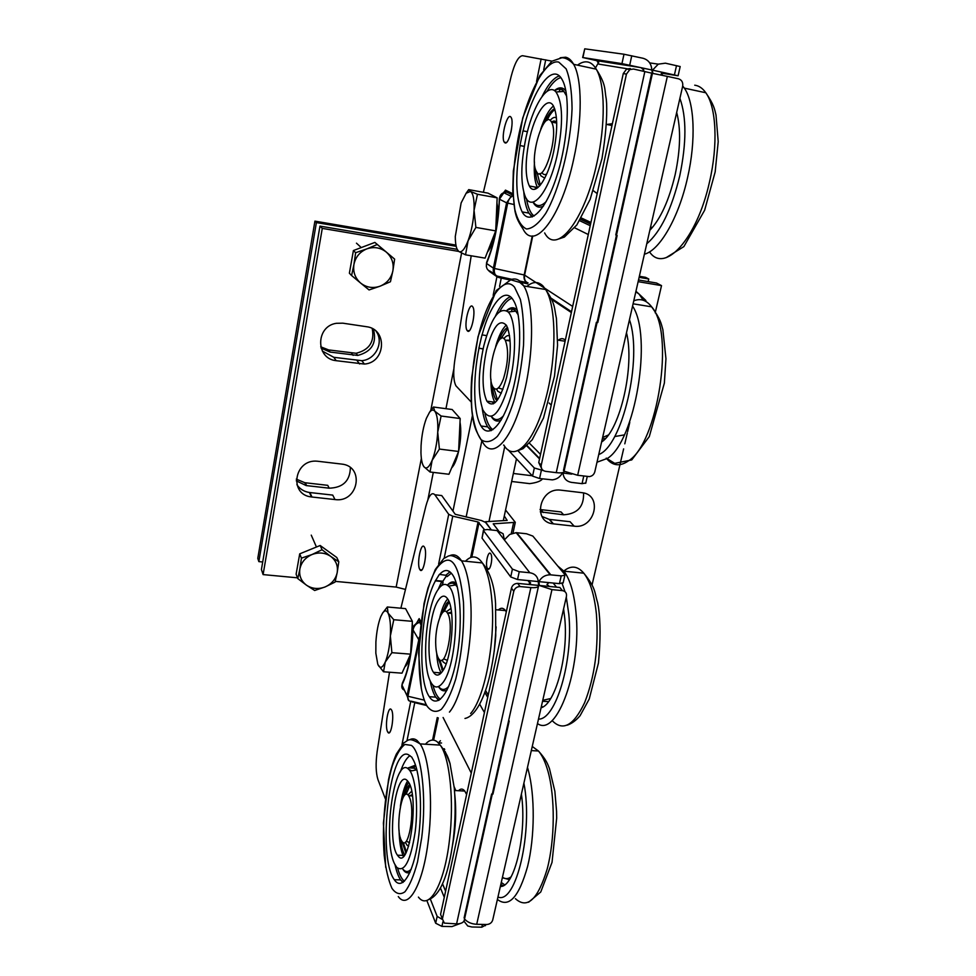 <?xml version="1.0" encoding="UTF-8"?>
<svg xmlns="http://www.w3.org/2000/svg" width="976" height="976" viewBox="0 0 976 976"><rect width="100%" height="100%" fill="white"/><g stroke="black" fill="none" stroke-linecap="round" stroke-linejoin="round"><path stroke-width="1.46" d="M336.171 360.681C315.516 358.839 315.48 326.265 336.354 323.3L342.82 323.178L366.415 326.692C387.826 328.973 385.776 362.779 364.377 364.06L336.171 360.681L333.804 357.301L361.779 360.681C375.614 359.717 384.202 342.173 376.089 331.254M322.336 351.067L333.804 357.301M311.978 497.016L311.515 496.955C288.493 494.82 294.166 458.769 317.322 461.209L341.466 464.051C365.207 466.101 358.29 503.067 335.012 499.566L311.978 497.016L309.892 492.538L332.731 495.1L335.012 499.566M296.899 484.669C299.827 489.037 304 491.636 309.416 492.49L309.892 492.538M466.138 517.012L481.766 441.225L466.138 517.012M452.962 511.143L472.421 415.569M335.232 581.367L396.158 587.076L405.479 589.431M458.659 251.393L322.275 228.384L319.969 226.103L457.134 249.307M319.969 226.103L261.422 569.508L263.093 574.596L322.275 228.384M263.093 574.596L297.509 577.829M583.538 492.965C584.124 506.568 577.499 513.852 563.677 514.803L540.289 511.839M540.021 509.533L561.041 511.949L563.677 514.803M373.466 329.266C376.98 342.991 371.746 351.714 357.765 355.435L330.156 352.08L321.092 348.127M320.726 346.809L328.644 349.92L356.106 353.275C369.355 349.957 374.723 341.722 372.222 328.57M350.372 467.663C350.03 480.887 342.966 487.732 329.193 488.183L306.171 485.572L296.265 480.826M296.277 479.118L304.829 482.717L327.729 485.328L329.193 488.183M262.703 561.993L258.847 561.615L316.395 222.589L456.17 246.306M455.926 245.098L314.919 221.137L257.786 558.357L258.847 561.615M314.919 221.137L316.395 222.589M639.109 277.355L648.772 279.002L648.174 281.6M639.365 276.281L645.575 277.33L648.772 279.002M489.061 521.099L504.775 446.422L489.061 521.099M581.757 492.648C603.168 494.442 595.092 529.358 574.169 526.174L553.16 523.831C532.115 522.075 539.313 487.524 560.358 490.111L581.757 492.648M541.985 516.475L549.207 519.378L570.057 521.709L574.169 526.174M516.475 458.842L503.323 520.537M638.524 279.978L656.519 283.016L661.521 285.614L655.201 312.832M629.776 422.401L627.641 431.587M627.324 432.929L624.799 443.824M623.627 448.887L592.029 585.039M661.521 285.614L638.133 281.661M464.393 919.66L465.052 919.502C467.797 922.393 471.676 923.991 476.703 924.296L486.682 924.504C489.769 924.296 491.77 922.808 492.709 920.039L566.458 596.312C566.849 593.152 565.507 591.249 562.42 590.626L551.952 589.626L539.325 585.478L538.923 581.635C541.448 577.145 545.206 574.876 550.196 574.803L561.2 575.889L564.884 575.254L564.689 574.364L532.835 536.068L526.491 533.762L516.17 532.664L509.728 534.445L504.873 539.338M563.213 582.648L559.455 583.648L548.927 582.623L546.95 584.49L549.451 586.466L559.882 587.479L562.42 590.626M485.597 925.114L481.815 927.2L471.896 926.993L467.748 925.992L463.942 921.149M464.32 919.978L465.515 920.002M494.942 785.058L494.295 785.094M504.287 516.023L507.166 520.391L485.414 521.733L491.331 529.956L485.523 522.38L481.424 520.525L455.243 514.291L441.725 495.564L434.857 494.771L448.716 514.328L452.754 516.17L478.045 521.977L484.438 529.553M498.577 530.859L493.209 523.831L515.304 522.331L505.568 509.997M494.088 788.925L493.453 788.889M508.655 720.483L509.191 721.02L492.941 794.098L492.429 793.512M539.325 585.478L549.451 586.466M549.049 582.623L538.923 581.635M430.355 899.067L437.163 916.366L442.323 919.429M460.379 923.455L451.949 926.59L441.908 926.383L435.674 923.223L426.817 900.421M504.397 539.996L503.091 533.726L497.089 530.578L487.207 529.517L483.486 530.053L483.584 530.749L512.412 569.118L519.244 571.704L529.809 572.753C534.921 573.607 537.739 576.535 538.264 581.574L517.536 579.537L510.716 576.95L482.034 538.13L483.413 530.383M440.444 740.723L438.419 742.821L441.555 743.017M442.165 918.331L440.579 914.329L511.461 588.113C512.424 585.075 514.486 583.502 517.67 583.38L520.013 586.539C516.816 586.674 514.742 588.247 513.779 591.297L442.409 918.928L444.336 923.125L456.597 923.869C460.55 923.857 463.075 922.82 464.149 920.746L464.417 919.551M520.245 586.564L530.871 587.589L456.597 923.869M407.016 740.638L414.751 702.671L411.97 701.378M411.726 701.402L412.409 702.122M426.353 704.794L411.14 701.183C408.529 701.415 407.48 699.78 407.98 696.266L407.016 695.717L408.968 700.78M419.351 637.108L407.016 695.717L401.953 685.006C408.261 672.147 411.957 653.774 413.019 629.886L412.897 630.362C411.762 653.408 408.273 670.951 402.393 683.005L401.953 685.006C401.453 687.616 402.258 689.324 404.369 690.105M538.264 581.574L538.654 585.417L517.902 583.404M538.654 585.417L538.496 586.222C537.556 587.467 535.007 587.918 530.871 587.589M528.467 584.429L530.639 582.904L528.089 580.574M487.536 568.581C484.828 565.226 488.122 549.72 490.708 553.746C493.429 557.089 490.098 572.656 487.549 568.593L489.183 568.764M419.119 640.366L413.019 629.886C414.031 625.701 416.227 623.225 419.631 622.468L416.203 623.347M420.619 624.286L418.753 619.296L416.618 623.078M418.753 619.296L419.168 618.625L420.937 621.858M400.88 608.194L425.817 506.361C428.745 495.54 431.758 491.672 434.857 494.771M385.361 798.795L377.968 779.665C375.821 772.797 375.553 763.415 377.163 751.496L389.509 672.232M419.839 569.533C416.447 564.543 420.961 541.412 424.267 546.926C427.842 551.452 423.279 575.352 419.936 569.691L419.839 569.533M387.484 731.549C384.654 725.656 388.338 704.818 391.352 709.711C394.792 713.846 391.144 737.551 387.887 732.293L387.484 731.549M454.169 786.802L455.78 790.597M517.829 450.644L534.323 467.992L543.486 470.652M563.054 472.469L562.371 472.97C560.163 477.057 556.82 479.35 552.331 479.863L539.569 478.521L532.567 476.117L507.874 449.619M504.36 445.849L503.616 445.044M582.648 57.523L584.746 48.824L623.993 54.241L643.038 58.267C648.479 59.878 651.407 63.782 651.822 69.991L621.956 63.623L582.916 57.56L596.885 60.695L598.886 64.148L627.214 68.771M541.497 468.309L538.74 462.587L623.274 73.554L626.629 69.04L630.301 68.515M652.468 73.322L633.509 69.04L629.825 69.564L626.446 74.103L541.253 465.174C540.863 468.541 542.266 470.591 545.474 471.323L556.247 472.652C560.456 473.116 563.006 472.872 563.884 471.933L564.018 471.335M499.566 286.383L501.261 278.075L498.712 277.513L497.406 276.147C494.832 275.232 493.856 272.67 494.478 268.473L493.392 268.119C492.819 272.206 494.039 274.842 497.04 276.049M497.431 276.159L498.712 277.513M511.595 128.673L510.899 132.358M483.376 192.309L511.107 76.604C514.62 63.147 518.427 56.181 522.526 55.705L551.965 61.134M497.626 277.172L496.943 276.684L493.161 295.325M528.04 282.869C525.137 281.905 523.99 279.319 524.612 275.11L524.173 274.964C523.575 278.965 524.722 281.564 527.613 282.759M512.973 195.761L511.192 196.359L506.581 202.849L493.392 268.119L486.536 263.447C494.393 244.403 498.687 222.979 499.431 199.177L499.248 200.556C498.394 223.211 494.222 243.695 486.768 262.007L486.536 263.447C485.865 267.68 487.158 270.303 490.416 271.34L494.393 274.11M532.262 235.972L524.173 274.964L494.478 268.473L507.679 203.167C508.606 199.36 510.375 196.945 512.986 195.908M642.55 71.004L643.806 69.991L640.976 67.637L596.885 60.695M595.47 67.93L598.715 62.269M513.803 204.484L506.581 202.849L499.431 199.177L503.86 192.748L506.373 192.174L503.518 192.882M512.961 195.395L504.995 190.881L503.274 192.98M504.995 190.881L505.446 190.125L512.876 193.736M471.237 402.051L455.963 385.849C453.474 381.018 453.071 372.612 454.743 360.632L471.201 255.785M505.031 142.874L504.25 142.142C500.566 136.994 507.691 111.081 511.095 117.425C514.389 121.915 508.813 145.119 505.031 142.874M467.48 330.937L467.101 330.486C463.441 325.557 469.383 300.84 472.799 306.903C476.264 311.49 471.042 334.914 467.48 330.937M651.822 69.991L652.456 73.273L563.884 471.933L564.689 471.384L577.658 475.275L667.352 76.384L653.164 73.481L652.456 72.078M561.237 472.835L562.371 472.97M661.472 73.139L678.088 75.786L663.326 72.505L661.191 73.773L662.985 75.445M652.59 71.907L652.529 70.15L658.275 64.148L665.412 63.184L680.174 66.551M585.795 483.01L582.05 483.657L571.497 482.388C566.373 481.424 563.555 478.313 563.042 473.055L571.729 474.116M577.658 475.275L589.345 476.605C592.164 476.19 593.981 474.592 594.811 471.811L682.663 86.217C683.176 82.387 681.797 79.91 678.515 78.8L667.352 76.384M615.673 238.913L616.332 239.108M599.203 316.139L598.52 316.102M598.19 320.726L597.507 320.616M616.478 235.265L617.137 235.497L597.788 322.531L597.153 322.239M663.046 72.456L652.529 70.15M563.042 473.055L563.603 472.201M444.385 748.799L443.446 748.824M443.995 749.629L444.751 749.544M601.594 442.043L602.07 441.677C620.272 429.489 634.912 365.646 626.494 332.767M649.833 230.299C660.557 219.014 669.011 200.434 675.185 174.545C680.479 149.377 680.98 128.673 676.685 112.447M500.359 886.464C514.559 887.623 527.186 833.443 521.391 794.122M541.058 707.771L541.094 707.783C555.307 704.196 568.471 655.896 564.787 618.528L563.603 608.829M556.54 587.149L553.16 583.026M525.539 139.861C532.018 107.153 547.536 81.496 555.978 91.976C562.798 102.456 563.347 122.842 557.625 153.134C549.537 192.504 531.005 214.415 524.722 195.09C520.611 182.256 520.879 163.846 525.539 139.861M524.295 146.437L519.964 145.497L522.99 130.857L527.43 131.675M519.964 145.497L524.295 146.412M523.099 130.894C532.518 89.731 552.721 61.256 562.261 79.861C570.643 94.452 568.3 139.849 557.113 175.143C546.035 210.633 529.87 226.188 522.123 211.89C515.779 198.396 515.096 176.278 520.074 145.534M540.753 129.137C544.596 117.523 548.817 109.824 553.441 106.042M537.703 187.77L537.544 187.514C534.787 182.329 533.762 173.826 534.458 161.992M553.697 151.512C547.939 179.572 534.872 197.225 529.346 185.989C525.198 176.79 525.088 161.894 529.016 141.3C534.372 114.168 547.585 94.428 553.563 106.262C557.699 115.497 557.735 130.577 553.697 151.512M556.43 117.852C554.588 116.754 552.489 117.608 550.147 120.426M539.923 173.472L540.936 175.839L544.767 178.157M539.728 185.855L538.496 184.183C536.715 180.963 535.714 175.985 535.507 169.226M544.425 122.744C547.78 115.046 551.184 110.349 554.624 108.653M536.995 172.313L540.314 185.159M554.917 109.532C552.245 111.362 549.598 114.985 546.975 120.402M483.742 346.065C491.221 317.639 499.37 306.281 508.179 311.978C515.889 319.384 516.829 353.641 509.765 381.689C500.09 414.495 491.099 423.865 482.803 409.774C477.728 394.182 478.045 372.942 483.742 346.065M483.083 348.981L478.887 348.176L481.985 334.89L486.597 335.61M478.887 348.176L483.108 348.847M482.071 335.012C490.403 303.17 505.263 285.602 513.632 300.718C522.001 314.492 521.684 357.216 512.583 390.851C503.604 424.67 488.915 439.712 481.034 426C473.397 413.714 472.665 379.213 478.972 348.298M495.686 346.419C498.736 335.854 502.274 328.766 506.3 325.118M495.1 402.624L494.856 402.246C492.185 397.549 490.879 389.9 490.94 379.298M506.593 377.346C499.919 400.782 493.344 408.724 486.865 401.16C481.912 389.936 481.827 372.869 486.573 349.957C493.026 326.204 499.675 318.042 506.532 325.496C511.473 336.757 511.497 354.032 506.593 377.346M509.594 335.866C507.825 335.061 505.934 336 503.909 338.672M496.625 389.021L497.601 391.095L501.274 393.316M496.906 400.709L495.637 399.062C493.905 396.134 492.782 391.62 492.282 385.557M498.748 340.77C501.505 333.67 504.421 329.241 507.508 327.485M493.856 388.228L497.467 399.989M507.837 328.339L501.017 338.648M416.874 769.771L411.823 770.833L408.724 769.369C415.337 775.273 418.582 804.59 415.215 831.625C410.603 861.039 404.442 872.959 396.732 867.383L394.67 864.041C382.128 840.214 394.536 754.692 408.541 769.198L408.407 767.807L413.922 766.55L414.666 765.465L414.336 768.222L416.252 769.893M408.407 767.807L414.336 768.222M411.872 757.242L412.36 758.364C420.107 769.6 422.998 808.384 418.009 841.251C413.116 874.264 401.905 891.417 394.316 879.718C377.004 856.916 389.741 744.664 408.419 754.716L411.872 757.242M454.755 794.513C456.5 811.117 455.78 827.916 452.596 844.911M404.637 854.891C402.563 851.304 401.136 845.57 400.355 837.676M402.539 798.893C404.186 791.219 406.223 785.729 408.651 782.423M398.098 856.05L397.452 855.208C386.386 840.714 395.805 768.356 407.187 780.532L408.334 781.922C419.656 796.331 409.237 871.409 398.098 856.05M405.296 842.178L407.004 845.192L408.627 846.155M411.64 791.304L407.919 794.915M405.857 852.926L401.807 841.129M404.357 795.635C405.906 790.17 407.675 786.436 409.652 784.448M410.054 785.46L405.979 794.391M403.295 842.532L406.382 851.926M437.992 589.687C441.689 584.185 445.19 583.001 448.521 586.125C460.672 595.36 456.548 666.706 442.665 682.895C437.809 688.934 433.649 688.263 430.172 680.894C421.303 662.887 426.256 606.145 437.992 589.687M435.394 580.525L442.921 581.196L443.019 582.843L441.701 581.525L435.418 580.854L439.383 574.376L445.788 575.279L447.13 576.584L451.351 573.18M446.593 575.608L442.921 581.196M439.395 574.705C444.324 568.959 448.814 569.13 452.876 575.242C460.989 587.637 462.807 627.788 456.243 660.581C449.802 693.533 437.138 709.357 429.318 696.705C416.752 679.064 420.815 606.828 435.418 580.854M496.137 626.873L494.234 651.395M439.822 617.405C441.579 610.098 443.702 604.571 446.178 600.813L447.667 598.935C455.829 609.719 452.047 659.922 442.116 671.793C438.907 675.953 436.028 676.136 433.478 672.33C425.426 661.252 428.854 613.306 438.517 600.118C441.86 595.262 444.922 594.884 447.691 598.983M433.478 672.33L441.201 672.915C438.761 668.95 437.248 662.399 436.675 653.237M450.9 608.475L446.325 611.769M442.128 659.922L443.177 662.009L446.081 663.948M442.677 670.976L438.187 657.836M442.104 613.16L446.337 603.754L448.777 601.057M449.143 601.972L443.97 611.501M439.749 659.788L443.214 670.134M612.379 123.684L606.84 124.464M593.481 190.82L597.19 193.602M565.336 340.221C563.262 338.147 560.932 338.135 558.357 340.197M549.11 403.003L551.233 405.113M506.288 611.915L505.483 610.61C503.299 607.731 500.92 607.511 498.321 609.963M466.613 794.501L464.759 791.048C462.77 788.547 460.684 788.437 458.488 790.731M510.045 340.173L505.287 340.246C497.845 326.496 485.206 375.699 493.051 387.167C496.137 391.327 499.578 388.607 503.396 378.981C508.264 362.694 508.886 349.786 505.287 340.246L510.106 340.978M498.394 387.911L502.933 389.339M412.238 794.696L409.42 795.818M406.919 841.422L409.603 842.776M409.493 797.416L408.639 795.769C401.6 784.143 394.572 831.625 401.88 841.227C408.236 852.268 415.581 810.287 409.493 797.416M556.698 122.586L556.625 122.488C555.259 120.707 553.599 120.56 551.66 122.073M541.912 172.508C543.181 174.667 544.791 175.143 546.755 173.948M551.074 121.366C543.339 109.507 528.833 160.015 536.434 171.471C543.339 186.184 559.37 134.481 551.501 122.037L551.074 121.366M443.738 658.91L447.313 660.337M451.485 612.22L447.728 613.038M435.796 645.917C436.126 651.797 437.053 655.994 438.578 658.507C445.69 671.305 455.06 623.518 447.411 613.013C442.494 604.266 434.54 627.226 435.796 645.917M468.065 240.791L465.54 254.834L458.732 251.442C461.538 253.004 464.649 249.453 468.065 240.791C471.408 231.519 473.409 221.369 474.055 210.328L475.898 227.42L468.065 240.791M466.138 193.236L468.712 189.625L470.444 191.442L477.459 194.261L474.055 210.328C474.434 199.641 473.226 193.346 470.444 191.442L466.125 193.248L461.136 202.923L455.292 236.436C455.341 244.598 456.475 249.6 458.732 251.442L457.085 249.185M468.712 189.625L488.024 193.15L497.15 197.847L477.459 194.261M497.15 197.847L495.71 230.885L475.898 227.42M495.71 230.885L485.084 258.128L465.54 254.834M496.93 202.898C498.358 209.877 498.016 218.966 495.893 230.177C493.673 240.645 490.855 247.941 487.439 252.089M563.457 472.396L561.786 474.031M432.148 460.318L430.026 472.006L423.816 466.626C426.28 469.59 429.062 467.492 432.148 460.318C435.186 452.498 437.041 443.116 437.724 432.173L439.407 449.07L432.148 460.318M429.355 412.543L433.442 407.016L434.735 411.14L441.103 416.02L437.724 432.173C438.163 421.461 437.163 414.446 434.735 411.14C433.173 409.408 431.429 409.822 429.464 412.397L426.414 418.265C423.511 426.012 421.73 435.137 421.071 445.617L420.949 452.669C421.168 459.476 422.12 464.125 423.816 466.626L422.742 464.539M433.442 407.016L452.156 409.517L460.184 418.545L441.103 416.02M460.184 418.545L458.598 451.473L439.407 449.07M458.598 451.473L448.948 474.263L430.026 472.006M460.013 422.071C461.319 429.855 460.953 439.102 458.927 449.838L458.598 451.388M458.561 451.534C456.646 459.794 454.34 465.247 451.644 467.894M385.227 662.106L383.531 671.781L377.98 664.705C380.067 668.877 382.47 668.011 385.227 662.106C387.923 655.518 389.644 646.807 390.363 635.949L391.888 652.676L385.227 662.106M382.519 613.233L387.313 606.987L388.07 613.074L393.779 619.723L390.363 635.949C390.876 625.213 390.119 617.588 388.07 613.074C386.472 610.11 384.642 610.134 382.568 613.16L380.835 616.503C378.249 623.066 376.602 631.557 375.894 641.976L375.833 653.164L377.773 664.217M387.313 606.987L405.565 608.621L412.372 621.334L393.779 619.723M412.372 621.334L410.591 654.164L391.888 652.676M404.881 666.779C407.041 665.132 408.932 660.935 410.579 654.188L401.99 673.172L383.531 671.781M410.762 653.432L410.591 654.127M408.956 614.929L411.616 619.906M412.275 623.127L412.897 629.862M330.718 556.381L338.794 561.798L337.196 572.583C338.184 565.921 336.025 560.529 330.718 556.381C325.069 552.623 318.835 552.001 312.003 554.539L322.043 549.732L330.718 556.381M335.049 582.099L325.13 586.93C331.706 583.977 335.732 579.195 337.196 572.583L335.049 582.099M314.662 590.492L306.513 585.21C312.174 588.894 318.383 589.467 325.13 586.93L314.662 590.492M299.864 569.02L301.438 558.138L312.003 554.539C305.354 557.503 301.303 562.335 299.864 569.02C298.924 575.73 301.145 581.135 306.513 585.21L297.802 578.609L299.864 569.02M297.802 578.609L296.118 574.181L299.717 553.843L301.438 558.138M299.717 553.843L320.165 545.499L322.043 549.732M320.165 545.499L336.805 557.516L338.794 561.798M386.325 252.125L394.621 259.116L392.889 270.767C394.011 263.337 391.827 257.115 386.325 252.125C380.481 247.538 373.979 246.464 366.805 248.892L377.285 244.488L386.325 252.125M390.449 281.735L380.103 286.175C387.008 283.247 391.266 278.123 392.889 270.767L390.449 281.735M369.062 289.945L360.681 283.101C366.549 287.591 373.027 288.615 380.103 286.175L369.062 289.945M353.934 264.459L355.642 252.699L366.805 248.892C359.815 251.832 355.52 257.017 353.934 264.459C352.873 271.962 355.118 278.184 360.681 283.101L351.592 275.537L353.934 264.459M351.592 275.537L349.384 273.219L353.397 250.551L355.642 252.699M353.397 250.551L374.869 242.414L377.285 244.488M374.869 242.414L394.621 259.116M643.294 300.266L639.048 294.057L645.88 300.498L645.783 301.389M635.949 291.275L639.048 294.057L635.827 291.787M511.644 481.473L529.675 483.632C536.58 482.73 540.85 481.144 542.497 478.874M513.352 473.47L532.237 475.763M359.644 363.987L357.082 360.595M427.842 499.871L433.295 472.396M445.947 408.688L453.84 368.965M396.158 587.076L421.364 458.427M430.77 410.457L461.599 253.077M543.339 512.498L540.802 509.643M330.156 352.08L328.644 349.92M353.129 355.362L351.494 353.19M306.635 485.633L305.293 482.778M553.441 523.868L549.476 519.403M559.455 583.648L561.2 575.889M481.815 927.2L482.437 924.418M550.793 574.84L516.731 532.713M476.703 924.296L551.952 589.626M496.735 777.03L496.272 776.188M511.241 533.616L513.547 522.88M491.623 794.025L464.1 917.977M493.514 524.356L493.661 523.685M435.674 923.223L437.163 916.366M482.034 538.13L483.584 530.749M510.716 576.95L512.412 569.118M442.897 921.844L441.908 926.383M519.244 571.704L517.536 579.537M497.089 530.578L529.809 572.753M513.779 591.297L511.461 588.113M442.409 918.928L440.579 914.329M452.754 516.17L444.202 558.113M438.639 564.03L448.716 514.328M401.953 744.786L410.786 701.232M485.536 690.471L488.232 695.058M487.719 697.364L484.84 692.423M484.425 712.553L479.667 704.16M471.274 773.077L443.104 717.494M438.273 717.897L433.625 740.137M437.26 717.543L432.563 740.076M414.751 702.671L426.744 705.526M424.365 700.158L407.98 696.266L419.058 641.464M440.493 888.062L444.275 897.31M527.955 580.561L530.285 583.611M479.07 522.441L471.823 557.162M478.045 521.977L470.627 557.54M445.605 891.222L442.555 883.853M532.567 476.117L534.323 467.992M582.916 57.56L584.746 48.824M621.956 63.623L623.993 54.241M541.338 470.383L539.569 478.521M631.753 55.778L629.703 65.185M626.446 74.103L623.274 73.554M541.253 465.174L538.74 462.587M644.855 71.492L556.247 472.652M545.718 59.829L543.693 69.76M536.568 81.435L541.131 58.902M572.668 306.427L524.612 275.11L532.737 235.972M581.306 217.953L590.919 222.455M590.578 224.041L580.513 219.295M588.296 234.545L574.693 227.823M571.521 311.734L551.135 298.205M551.672 299.449L571.35 312.54M501.261 278.075L509.777 279.941M521.269 282.454L527.711 283.87M527.809 282.82L519.793 281.064M511.888 279.331L497.406 276.147M489.122 271.23L496.943 276.684M526.772 445.898L539.533 458.927M540.521 454.389L529.443 443.214M674.416 74.92L676.514 65.624M582.05 483.657L583.77 476.032M615.539 242.707L614.892 242.402M600.521 310.209L599.911 309.831M596.385 322.312L563.481 470.481M651.7 73.224L615.783 234.972M633.095 303.804L651.651 306.842C660.972 319.969 660.886 322.812 662.863 329.632L665.949 358.704L664.363 383.104L649.296 436.577L631.74 459.916L614.734 463.368L606.242 458.122C612.416 465.845 619.736 466.821 628.19 461.038C657.812 443.873 674.965 332.67 651.651 306.842C646.441 300.096 640.476 298.095 633.766 300.852M597.007 462.197L607.438 458.391C635.083 441.652 652.846 335.915 632.57 306.11M598.752 454.523C622.298 446.239 642.952 358.18 629.459 319.725M602.29 439.017L605.486 438.468M602.631 437.492L608.292 435.028M615.136 436.467L624.311 434.906M649.528 251.869C664.302 274.024 696.827 239.584 709.54 181.792C718.153 144.973 716.347 107.116 705.807 92.757C702.622 88.243 698.938 85.729 694.729 85.193M644.392 254.199C659.544 250.576 678.71 217.892 687.592 177.522C696.12 140.495 694.509 102.468 684.335 88.133L682.712 85.986M646.771 243.756C660.581 232.044 671.573 209.401 679.76 175.814C686.567 142.899 686.616 117.083 679.894 98.356M650.297 228.286L653.029 226.749M515.401 898.676C527.284 909.437 537.886 899.53 547.207 868.957C555.002 839.433 555.21 797.111 548.012 771.443C545.413 762.207 542.241 755.387 538.484 751.02L532.249 746.469M497.394 899.445C508.85 908.217 518.915 897.225 527.589 866.468C534.872 836.883 535.055 795.574 528.321 770.345L527.491 767.343M497.943 897.029C516.048 904.898 533.347 831.198 523.892 783.118M500.798 884.512L502.799 885.854M501.274 882.45L504.629 884.805M502.335 877.766L509.411 879.608M502.457 877.217C505.251 879.217 508.13 879.083 511.095 876.826M552.16 720.617C562.847 731.61 573.656 725.656 584.6 702.732C594.835 676.527 598.776 647.027 596.421 614.233C594.408 594.982 590.199 581.293 583.794 573.18C577.548 565.885 570.875 565.189 563.799 571.082M537.471 723.545C556.869 738.027 581.989 668.975 575.962 612.355C574.083 593.03 570.057 579.305 563.884 571.167L557.772 566.043M538.471 719.117C555.759 720.02 573.522 660.581 568.788 614.111L566.287 597.019M564.958 591.651L562.164 583.55M541.399 706.27L542.827 706.966M542.546 701.268L548.549 701.622M542.754 700.341L550.684 698.523M554.624 90.731C558.162 88.34 561.261 88.572 563.908 91.439L566.69 96.234M518.378 136.896C526.735 94.989 545.413 58.56 558.76 62.11L566.153 68.881C569.899 78.165 571.875 91.402 572.058 108.592C570.814 145.326 559.407 189.93 545.633 213.549C538.752 223.528 532.371 228.677 526.479 228.994C521.196 226.456 517.243 219.71 514.633 208.754C511.888 188.88 513.132 164.932 518.378 136.896M560.2 57.767L565.641 57.206C568.715 57.877 571.387 60.244 573.656 64.318C582.196 78.91 582.465 119.536 573.815 158.551C561.407 217.55 534.287 251.784 523.136 229.153C516.438 219.136 516.158 215.794 514.999 211.28L512.778 190.954L513.327 171.032L522.758 117.852L539.874 75.506L551.843 61.232L561.981 57.73C565.921 57.852 569.813 60.048 573.656 64.318L596.238 69.174C605.181 83.802 605.681 124.257 596.897 163.029C584.331 221.674 556.344 255.566 544.645 232.935M558.98 91.768L560.334 88.926M577.524 65.148C581.184 62.415 584.636 61.366 587.881 62.025C591.078 62.708 593.859 65.099 596.238 69.174C606.499 85.302 604.266 88.731 606.303 99.442L606.621 103.602C607.182 117.925 605.645 136.25 601.985 158.576L590.163 199.275L576.853 224.944L564.372 237.083L558.723 238.974M536.044 188.807L535.385 187.111M546.243 201.507C540.972 206.729 536.629 206.888 533.201 202.02M554.417 90.597C558.87 86.864 562.688 86.949 565.86 90.878M543.522 206.021C539.203 208.376 535.678 207.058 532.969 202.069M546.987 91.39C551.721 83.424 556.332 78.836 560.81 77.604M534.092 216.038C530.468 213.317 527.931 207.51 526.467 198.628M542.095 96.441C547.853 84.741 553.563 77.897 559.236 75.921M532.066 216.953L528.907 213.11C526.259 208.4 524.563 201.459 523.807 192.272M535.714 188.954L535.031 187.075M506.739 310.734C510.07 308.245 513.083 308.392 515.767 311.161L518.183 314.845M477.898 338.074C486.524 299.791 503.604 274.183 514.523 287.164L520.367 299.376C523.063 311.698 524.124 326.911 523.551 345.004C521.94 363.853 518.866 382.043 514.34 399.574C509.179 415.593 503.531 427.842 497.382 436.345C491.318 442.079 485.841 443.153 480.961 439.554C476.691 433.405 473.677 423.755 471.945 410.603C470.432 388.082 472.421 363.902 477.898 338.074M510.485 279.831C514.45 278.123 518.061 279.014 521.318 282.503L523.783 285.944C534.006 301.938 534.287 352.739 523.77 393.926C512.754 439.517 492.856 460.684 482.791 442.396C474.007 428.745 473.97 424.133 472.384 415.288C470.957 403.747 470.737 391.083 471.737 377.322L478.033 336.561L496.235 290.543L510.741 279.807L519.903 282.454L523.783 285.944L545.621 289.506C556.32 305.512 556.881 356.106 546.182 397.049C534.982 442.372 514.413 463.356 503.848 445.08M511.229 311.649L512.437 308.819M526.906 286.456C532.835 281.356 538.203 281.222 543.034 286.066L545.621 289.506C555.942 304.622 554.063 308.111 556.43 318.408L557.564 345.162L554.49 376.175L543.51 417.996L532.213 439.773L523.051 448.667L517.744 450.668M493.588 403.698L492.843 401.978M503.543 415.739C498.882 420.607 494.856 420.839 491.465 416.423M506.568 310.624C510.509 306.989 514.035 306.818 517.182 310.1M501.249 419.961C497.333 422.193 494.002 421.022 491.27 416.471M499.761 311.429C503.799 304 507.849 299.608 511.912 298.241M492.892 429.721C489.403 427.281 486.768 421.974 485.011 413.787M495.466 316.065C500.285 305.256 505.251 298.815 510.375 296.741M491.001 430.697L487.671 426.866C485.109 422.596 483.291 416.362 482.205 408.163M493.295 403.844L492.502 401.929M411.274 869.128C408.395 872.215 405.687 872.312 403.149 869.433M411.408 745.383C421.449 752.301 426.866 796.794 421.681 837.859L417.533 861.906C413.812 875.801 409.615 885.757 404.93 891.796C400.233 895.09 395.902 893.931 391.937 888.306C388.424 880.352 385.837 869.396 384.202 855.427C381.823 825.891 385.142 789.694 392.34 765.77C396.207 755.009 400.392 747.897 404.894 744.444L411.408 745.383M409.493 739.832C412.092 738.344 414.629 738.564 417.069 740.479L420.083 743.895C429.184 756.534 433.344 800.052 428.403 839.543C423.303 884.171 408.371 910.62 398.293 896.566M425.426 744.224C429.379 739.747 433.271 738.917 437.102 741.699L440.249 745.115C449.79 757.718 454.365 801.064 449.436 840.373C444.373 884.793 428.976 911.108 418.411 897.103M445.227 751.63L450.192 764.049M403.576 856.135L403.247 855.415M409.554 767.563L413.592 766.672M409.981 872.3C407.431 873.605 405.077 872.629 402.929 869.36M398.33 856.306L398.123 855.232M409.054 767.661L414.666 765.465M404.418 881.23C401.746 879.156 399.489 874.85 397.659 868.311M402.942 882.463L400.624 879.913C398.367 876.594 396.512 871.556 395.06 864.821M400.343 771.955C403.271 763.378 406.492 757.937 409.993 755.644M403.356 856.33C400.782 850.45 399.343 841.702 399.038 830.088M400.38 806.274C401.99 794.842 404.381 786.388 407.565 780.91M447.423 585.222C450.339 582.562 453.084 582.465 455.658 584.929L457.354 587.113M436.906 568.044C450.412 550.659 459.269 562.066 463.49 602.265C464.405 628.69 461.819 654.274 455.743 679.028C451.351 693.106 446.532 703.232 441.262 709.393C436.052 712.809 431.343 711.736 427.134 706.209C412.482 681.931 418.875 595.409 436.906 568.044M449.509 555.808C453.901 553.599 457.915 555.271 461.538 560.846C466.308 568.63 469.334 581.769 470.615 600.277C473.555 640.915 462.88 696.413 449.436 712.114M465.43 561.237C471.567 555.027 477.215 555.6 482.376 562.945C487.39 570.716 490.599 583.819 492.026 602.253C495.32 642.733 484.511 697.95 470.627 713.541M453.474 583.441L453.974 582.05M439.956 674.074L439.359 672.769M448.753 686.348C445.019 690.386 441.616 690.459 438.578 686.567M447.581 584.88C450.644 581.598 453.559 581.074 456.329 583.294M447.069 689.995C443.848 691.801 440.969 690.666 438.468 686.616M440.371 699.292C437.297 697.12 434.808 692.435 432.917 685.225M441.664 585.588L443.019 582.843M445.788 575.279L449.924 571.826M438.712 700.414L435.76 697.157C433.381 693.46 431.502 688.019 430.148 680.833M438.187 589.394L441.701 581.525M439.712 674.257L439.054 672.745M364.377 364.06L361.779 360.681M311.515 496.955L309.416 492.49M543.071 512.461L540.533 509.606M357.765 355.435L356.106 353.275M306.171 485.572L304.829 482.717M553.16 523.831L549.207 519.378M564.884 575.254L563.128 583.001M485.731 924.479L485.462 925.687M513.01 532.994L515.304 522.331M550.196 574.803L516.17 532.664M520.013 586.539L517.67 583.38M412.897 630.008C412.543 626.873 414.385 624.311 418.423 622.334L416.447 623.176M538.496 586.222L464.149 920.746M387.887 732.293L389.644 732.403M419.936 569.691L421.888 569.886M629.825 69.564L626.629 69.04M590.626 223.797L580.635 219.088M590.212 225.7L579.671 220.686M511.229 196.335L512.986 195.847M511.192 196.359L503.872 192.748C501.2 193.443 499.651 195.712 499.236 199.543M486.634 262.312L486.316 266.448M512.937 195.115L505.885 191.662L503.726 192.797M539.63 458.488L527.052 445.654M467.101 330.486L469.2 330.803M504.25 142.142L506.349 142.557M680.187 66.527L678.088 75.786M587.271 476.459L585.722 483.291M599.349 315.492L598.739 315.102M658.275 64.148L649.687 62.891M682.614 86.413L684.335 88.133L705.807 92.757C714.139 104.92 714.493 108.995 715.994 114.948L718.214 141.679L715.164 171.947L704.635 210.243L683.871 246.599L666.157 257.652M531.31 750.581L538.484 751.02C546.511 760.072 547.487 763.732 549.451 768.576L554.868 791.316L556.564 811.239L556.674 818.169L552.026 862.357L540.765 891.979L528.602 902.239M500.834 884.378L503.067 885.732M559.15 567.703L563.884 571.167L583.794 573.18C596.116 588.284 594.323 592.042 597.654 602.826L598.434 607.06C600.594 621.712 600.594 640.366 598.447 663.021L589.223 699.036L580.073 715.725C575.974 720.495 571.692 723.643 567.227 725.168M555.978 91.976L563.908 91.439C561.615 88.255 558.565 88.047 554.758 90.829M529.346 185.989L537.544 187.514M532.445 216.818L528.907 213.11L522.123 211.89M539.862 184.44L538.496 184.183M508.179 311.978L515.767 311.161C513.413 308.062 510.448 307.952 506.886 310.832M486.865 401.16L494.856 402.246M491.367 430.55L487.671 426.866L481.034 426M496.967 399.245L495.637 399.062M428.574 899.64C440.286 895.37 448.509 875.411 453.267 839.738C455.328 821.975 455.67 804.724 454.279 787.998L449.948 763.232C448.021 757.535 447.984 755.265 440.249 745.115L420.083 743.895C408.371 736.648 408.566 740.503 403.857 742.797L396.378 754.045C393.316 760.963 390.693 769.515 388.509 779.726L383.409 823.036L385.703 867.347M397.452 855.208L404.198 855.452M398.306 856.281L398.098 855.232M409.749 767.514L413.922 766.55M403.173 882.304L400.624 879.913L394.316 879.718M406.15 852.377L405.43 852.353M448.521 586.125L455.658 584.929C454.999 583.05 452.986 582.635 449.607 583.685M464.979 718.458C468.37 717.75 477.24 714.31 485.767 689.8C491.05 674.745 494.978 649.76 495.735 635.705L495.576 603.644C494.551 585.893 490.159 572.326 482.376 562.945L461.538 560.846C449.082 552.306 449.106 556.357 443.885 558.357L435.308 569.484L427.976 588.028L424.048 603.522L418.631 652.968L421.327 688.69M439.005 700.243L435.76 697.157L429.318 696.705M443.055 669.902L441.762 669.804M611.989 125.514L606.523 124.403M565.116 341.234L557.662 340.099M505.483 610.61L495.979 609.744M464.759 791.048L454.487 790.523M408.639 795.769L412.421 795.952M551.501 122.037L556.71 123.086M447.411 613.013L451.632 613.392M466.125 193.248L468.687 189.686M429.464 412.397L430.66 410.603M382.568 613.16L383.007 612.44M316.444 547.024L311.259 535.141M361.254 247.575L356.472 243.17"/></g></svg>
